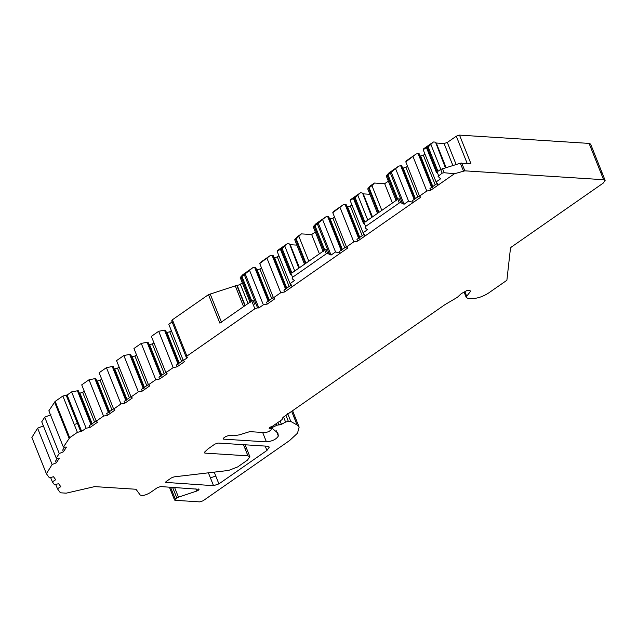 <?xml version="1.0" encoding="UTF-8"?>
<svg xmlns="http://www.w3.org/2000/svg" width="637" height="637" viewBox="0 0 637 637"><rect width="100%" height="100%" fill="white"/><g stroke="black" fill="none" stroke-linecap="round" stroke-linejoin="round"><path stroke-width="0.96" d="M388.339 181.163L384.684 183.703L392.408 203.012M384.684 183.703L374.405 183.042L371.96 185.693L368.027 188.433L370.471 185.781L374.405 183.042M381.826 210.377L371.96 185.693M386.563 175.525L389.008 172.874L398.746 166.098L388.037 174.896L386.563 175.525L387.2 175.486L396.947 199.851L378.967 212.368L369.221 188.003M315.315 232.003L311.668 234.543L319.392 253.845M311.668 234.543L301.389 233.883L296.205 238.835L295.003 239.265L297.455 236.622L301.389 233.883M308.81 261.218L298.936 236.526M436.082 181.943L440.581 178.814L438.089 176.401L442.142 173.145L444.156 172.723L454.428 173.758L438.168 185.072L436.082 181.943L423.207 149.743L423.645 148.763L433.383 141.987L428.199 146.94L426.83 147.561L427.706 146.614L423.207 149.743M426.575 147.919L436.488 172.595M365.861 228.54L365.073 227.234L365.574 226.453L399.272 202.988L400.633 202.622L404.073 204.23L408.564 201.101L413.27 202.407L365.152 235.913L363.066 232.776L367.557 229.646L365.861 228.54M353.559 198.76L363.472 223.428M290.042 283.616L294.541 280.487L292.845 279.38L292.049 278.074L292.55 277.286L326.255 253.829L327.617 253.454L331.049 255.071L335.548 251.941L340.246 253.247L292.128 286.746L290.042 283.616L277.167 251.416L277.605 250.437L287.343 243.66L282.159 248.613L280.79 249.234L281.665 248.287L277.167 251.416M280.535 249.6L290.448 274.268M428.199 146.94L437.945 171.305L440.653 169.418L442.142 173.145M287.677 413.62L290.814 421.455L288.322 421.296L285.591 422.068L281.443 424.338L276.944 425.229L272.349 427.459L272.039 428.271L277.883 433.033L278.337 436.026C276.347 439.283 272.381 441.234 266.425 441.879L223.675 439.148L223.818 437.874L225.785 436.504L229.017 435.429L234.082 435.756L239.361 434.84L249.76 431.639L265.573 432.65L268.798 431.575L271.043 430.007L271.187 428.741L269.754 428.645C268.703 428.032 269.57 427.268 272.365 426.36L282.056 419.608L283.17 417.267L444.825 304.725L457.326 297.344L461.315 293.609L466.945 290.536L470.026 290.727L470.448 291.499L466.698 296.229L466.284 297.559L467.837 298.275L472.208 298.554C477.392 298.45 482.774 296.659 488.348 293.179L506.885 280.28L510.5 248.008L511.24 247.148L603.223 183.106L605.142 180.406L602.021 172.571L600.476 171.886L589.082 143.405L459.524 135.116L470.918 163.598L460.32 163.215L440.653 169.418M282.159 248.613L291.905 272.978L305.386 263.599L295.64 239.225L295.003 239.265M296.205 238.835L305.951 263.208L323.922 250.691L314.176 226.326L313.539 226.366L315.992 223.714L325.722 216.938L315.02 225.737L313.539 226.366M369.89 194.285L363.265 193.863L362.087 192.931L360.359 192.82L355.183 197.773L364.929 222.146L378.41 212.758L368.664 188.393L368.027 188.433M327.657 253.367L326.096 249.449L324.766 250.102L326.255 253.829M400.681 202.526L399.112 198.617L397.783 199.27L399.272 202.988M268.241 301.397L254.649 267.397L252.706 267.771L241.16 277.159L250.906 301.532L219.876 323.134L208.482 294.652L172.388 319.782L172.245 321.056M438.168 185.072L430.684 190.288L429.967 188.504L437.46 183.289M430.684 190.288L426.798 191.036L419.496 196.116L420.754 197.199L413.27 202.407L412.537 200.575L420.022 195.36M365.152 235.913L357.66 241.12L356.951 239.345L364.436 234.129M357.66 241.12L353.782 241.869L346.472 246.957L347.738 248.032L340.246 253.247L339.513 251.408L346.998 246.193M292.128 286.746L284.643 291.961L283.903 290.122L291.396 284.914M284.643 291.961L280.758 292.709L273.456 297.798L274.714 298.872L267.229 304.088L266.497 302.249L273.982 297.033M172.117 321.924L168.781 324.249L183.305 360.558L184.563 361.633L177.078 366.848L176.361 365.073L183.854 359.857M178.113 364.221L164.497 330.165L158.677 331.288L151.367 336.376L165.891 372.685L167.149 373.76L159.664 378.975L158.955 377.192L166.44 371.976M160.699 376.34L147.083 342.292L141.263 343.407L133.953 348.495L148.477 384.804L149.743 385.879L142.25 391.094L141.541 389.318L149.026 384.103M143.293 388.466L129.669 354.411L123.849 355.534L116.547 360.622L131.063 396.931L132.329 398.006L124.836 403.221L124.127 401.437L131.612 396.222M125.879 400.585L112.255 366.538L106.435 367.653L99.133 372.741L113.657 409.05L114.915 410.124L107.43 415.34L106.713 413.564L114.206 408.349M108.465 412.712L94.841 378.657L89.021 379.779L81.719 384.867L96.243 421.176L97.501 422.251L90.016 427.467L89.299 425.683L96.792 420.468M91.051 424.831L77.435 390.776L71.615 391.898L67.116 395.028L62.864 396.039L55.164 401.398L48.85 410.793L63.374 447.102L66.463 447.094L63.405 451.832L62.697 450.048L64.6 447.102M50.968 414.687L44.717 417.187L41.739 421.805L56.263 458.114L59.352 458.107L56.295 462.836L55.586 461.061L57.489 458.107M43.857 425.699L37.607 428.191L52.13 464.5L46.405 473.753L49.399 477.83L53.5 476.739L55.69 479.725L52.361 481.859L54.495 484.773L58.596 483.682L60.786 486.668L57.457 488.802L60.38 492.791L66.208 493.165L94.666 486.612L135.984 489.256L140.156 494.949C142.306 496.048 145.658 495.275 150.221 492.632L157.395 487.639L160.62 486.564L199.055 489.288M270.9 426.822L271.768 428.996L270.502 427.013M269.403 427.785L269.754 428.645L269.172 428.382M470.026 290.727L470.448 291.499L470.146 290.743M605.142 180.406L603.605 179.714L464.843 170.835L454.428 173.758M442.492 168.558L444.156 172.723M254.641 304.199L253.072 300.29L251.742 300.943L254.88 308.778L186.912 356.091L186.768 357.365L187.796 357.429L183.305 360.558M171.672 320.793L186.187 357.11L186.768 357.365M177.078 366.848L173.2 367.597L158.677 331.288M173.2 367.597L165.891 372.685M159.664 378.975L155.786 379.716L141.263 343.407M155.786 379.716L148.477 384.804M142.25 391.094L138.372 391.843L123.849 355.534M138.372 391.843L131.063 396.931M124.836 403.221L120.958 403.962L106.435 367.653M120.958 403.962L113.657 409.05M107.43 415.34L103.544 416.088L89.021 379.779M103.544 416.088L96.243 421.176M90.016 427.467L86.13 428.207L71.615 391.898M67.116 395.028L81.64 431.337L77.388 432.348L69.688 437.707L63.374 447.102M86.13 428.207L81.64 431.337M64.186 447.739L63.931 447.102M63.405 451.832L59.241 453.496L44.717 417.187M59.241 453.496L56.263 458.114M57.075 458.751L56.82 458.114M56.295 462.836L52.13 464.5M37.607 428.191L31.882 437.444L46.405 473.753L31.882 437.444M50.618 477.503L52.361 481.859M55.714 484.454L57.457 488.802M198.537 488.993C199.5 489.415 198.903 490.108 196.753 491.063L178.464 497.155L175.271 499.034L175.127 500.308L199.811 501.884L203.036 500.809L289.532 440.589L297.495 433.216L299.103 427.212L297.121 425.022L290.814 421.455M171.417 492.218L174.554 500.045L175.127 500.308M223.332 438.288L223.675 439.148L223.101 438.885M165.891 481.795L166.241 482.655L166.376 481.381L171.353 477.925L174.084 476.866L228.548 470.448L237.665 466.929L247.475 460.097L249.871 456.721L247.952 455.861L204.827 453.098L204.581 452.135L207.933 448.981L214.836 444.132L218.061 443.057L267.413 446.219L269.332 447.078L266.943 450.455L218.913 483.889L213.538 485.681L165.66 482.392M204.477 452.238L204.827 453.098L204.581 452.135M271.282 426.663L272.039 428.271M267.229 304.088L263.352 304.828L258.853 307.958L257.571 307.878L255.668 303.132L254.585 304.128M254.88 308.778L257.571 307.878M91.927 424.521L78.462 390.847L77.435 390.776M84.283 391.285L82.691 392.4L79.426 393.252M109.341 412.394L95.869 378.72L94.841 378.657M101.697 379.158L100.097 380.273L96.84 381.133M126.755 400.275L113.282 366.601L112.255 366.538M119.111 367.039L117.511 368.154L114.246 369.006M144.161 388.148L130.696 354.475L129.669 354.411M136.525 354.913L134.925 356.027L131.66 356.887M161.575 376.029L148.11 342.356L147.083 342.292M153.939 342.794L152.339 343.908L149.074 344.76M178.989 363.902L165.524 330.229L164.497 330.165M171.345 330.667L169.753 331.781L166.488 332.641M242.299 282.836L240.332 284.206A2.437 0.812 -21.8 0 1 237.107 285.28L208.482 294.652M240.523 277.199L241.16 277.159L240.523 277.199L242.968 274.555L252.706 267.771M263.352 304.828L249.648 270.574M268.918 300.576L255.676 267.468L254.649 267.397M261.496 267.906L259.904 269.021L256.639 269.873M259.753 263.543L260.191 262.563L270.12 255.652L259.753 263.543L273.456 297.798M285.655 289.278L272.055 255.278L270.12 255.652M280.758 292.709L267.062 258.455M286.332 288.45L273.09 255.341L272.055 255.278M278.91 255.779L277.31 256.894L274.053 257.754M296.866 245.126L290.241 244.696L289.071 243.772L287.343 243.66M294.764 270.988L284.898 246.304M289.652 244.234L298.825 268.161M341.265 250.556L327.665 216.564L325.722 216.938M335.548 251.941L322.664 219.741M341.934 249.736L328.692 216.628L327.665 216.564M334.521 217.066L332.92 218.18L329.655 219.04M332.777 212.702L333.215 211.723L343.136 204.811L332.777 212.702L346.472 246.957M358.695 238.493L345.079 204.437L343.136 204.811M353.782 241.869L340.078 207.614M359.571 238.174L346.106 204.509L345.079 204.437M351.935 204.947L350.334 206.054L347.069 206.914M363.066 232.776L350.191 200.575L350.629 199.604L360.359 192.82M367.788 220.155L357.914 195.471M362.676 193.393L371.849 217.328M414.281 199.723L400.689 165.724L398.746 166.098M408.564 201.101L395.688 168.901M414.958 198.895L401.716 165.787L400.689 165.724M407.537 166.225L405.944 167.34L402.68 168.2M405.793 161.862L406.231 160.882L416.16 153.979L405.793 161.862L419.496 196.116M431.719 187.652L418.095 153.605L416.16 153.979M426.798 191.036L413.102 156.782M432.595 187.342L419.122 153.668L418.095 153.605M424.951 154.106L423.35 155.221L420.094 156.081M459.524 135.116L456.299 136.191L447.309 142.449L444.085 143.524L436.281 143.022L435.111 142.091L433.383 141.987M440.812 169.315L430.931 144.631M435.692 142.561L445.351 167.706M589.082 143.405L590.618 144.097L602.013 172.571M258.853 307.958L245.149 273.703M254.434 300.035L244.282 274.651M254.434 300.051L255.668 303.132M331.049 255.071L318.174 222.87M327.45 249.194L317.298 223.81M327.458 249.21L329.353 253.956M328.692 252.292L327.601 253.295M355.183 197.773L353.806 198.394L354.682 197.446L350.191 200.575M404.073 204.23L391.19 172.03M400.466 198.362L390.314 172.977M400.474 198.37L402.377 203.123M401.708 201.451L400.625 202.455M365.574 226.453L354.339 198.362L353.806 198.394M292.55 277.286L281.315 249.202L280.79 249.234M438.59 175.613L427.355 147.521L426.83 147.561M266.425 441.879L262.659 432.459M282.454 418.039L282.613 418.437M464.875 291.666L466.698 296.229M600.476 171.886L603.605 179.714M461.706 163.008L464.843 170.835M460.32 163.215L463.457 171.05M251.742 300.943L241.996 276.577M186.912 356.091L172.388 319.782M183.782 348.264L183.639 349.53M66.089 394.964L80.612 431.273M77.475 423.446L74.25 424.521L77.388 432.348M55.164 401.398L69.688 437.707M74.25 424.521L62.864 396.039M54.535 401.995L69.051 438.304M195.854 488.818L196.753 491.063M174.586 487.456L178.464 497.155M172.571 487.329L176.823 497.951M170.541 487.201L175.271 499.034M172.141 491.199L171.998 492.473M299.159 427.188L296.03 419.353L293.983 417.187L297.121 425.022M293.983 417.187L291.658 411.359M288.322 421.296L285.941 415.34M249.879 456.713L246.75 448.886L244.815 448.026L247.952 455.861M244.815 448.026L243.485 444.682M265.183 446.075L266.943 450.455M214.215 472.136L218.913 483.889M215.784 476.062L210.401 477.854L213.538 485.681M210.401 477.854L208.395 472.821M272.349 427.459L271.943 426.448M274.014 426.304L273.671 425.444M276.944 425.229L276.299 423.613M278.99 425.11L277.939 422.474M281.443 424.338L280.097 420.977M285.591 422.068L283.561 416.996M92.158 423.693L79.999 393.292M94.539 422.036L82.691 392.4M109.572 411.574L97.413 381.173M111.953 409.909L100.097 380.273M126.986 399.447L114.819 369.046M129.367 397.791L117.511 368.154M144.392 387.328L132.233 356.927M146.781 385.664L134.925 356.027M161.806 375.201L149.647 344.8M164.195 373.545L152.339 343.908M179.22 363.082L167.061 332.681M181.601 361.418L169.753 331.781M221.517 322.33L210.13 293.856M243.573 306.636L235.133 285.527M244.895 305.712L236.717 285.257M245.197 305.505L237.107 285.28M248.056 303.515L240.332 284.206M269.347 300.258L257.213 269.913M271.736 298.602L259.904 269.021M286.761 288.139L274.627 257.794M289.142 286.475L277.31 256.894M299.454 267.723L290.241 244.696M342.372 249.425L330.229 219.072M344.752 247.761L332.92 218.18M359.801 237.354L347.643 206.953M362.19 235.698L350.334 206.054M372.478 216.891L363.265 193.863M415.388 198.585L403.253 168.24M417.776 196.921L405.944 167.34M432.826 186.522L420.667 156.113M435.206 184.857L423.35 155.221M446.067 167.491L436.281 143.022M452.859 165.453L444.085 143.524M456.124 164.473L447.309 142.449M467.16 163.359L456.299 136.191M324.766 250.102L315.02 225.737M397.783 199.27L388.037 174.896M278.337 436.026L276.163 430.604M282.78 418.605L282.502 417.92M466.284 297.559L464.102 292.088M46.374 473.689L31.85 437.38M296.014 419.305L292.574 410.722M171.409 492.194L169.386 487.13M299.199 267.906L289.652 244.027M372.223 217.066L362.668 193.186M445.781 167.579L435.692 142.354M246.734 448.838L245.11 444.785M240.221 277.636L250.182 302.543M367.724 188.87L377.685 213.777M386.261 175.963L396.222 200.87M313.237 226.804L323.198 251.711M294.7 239.703L304.661 264.61"/></g></svg>
